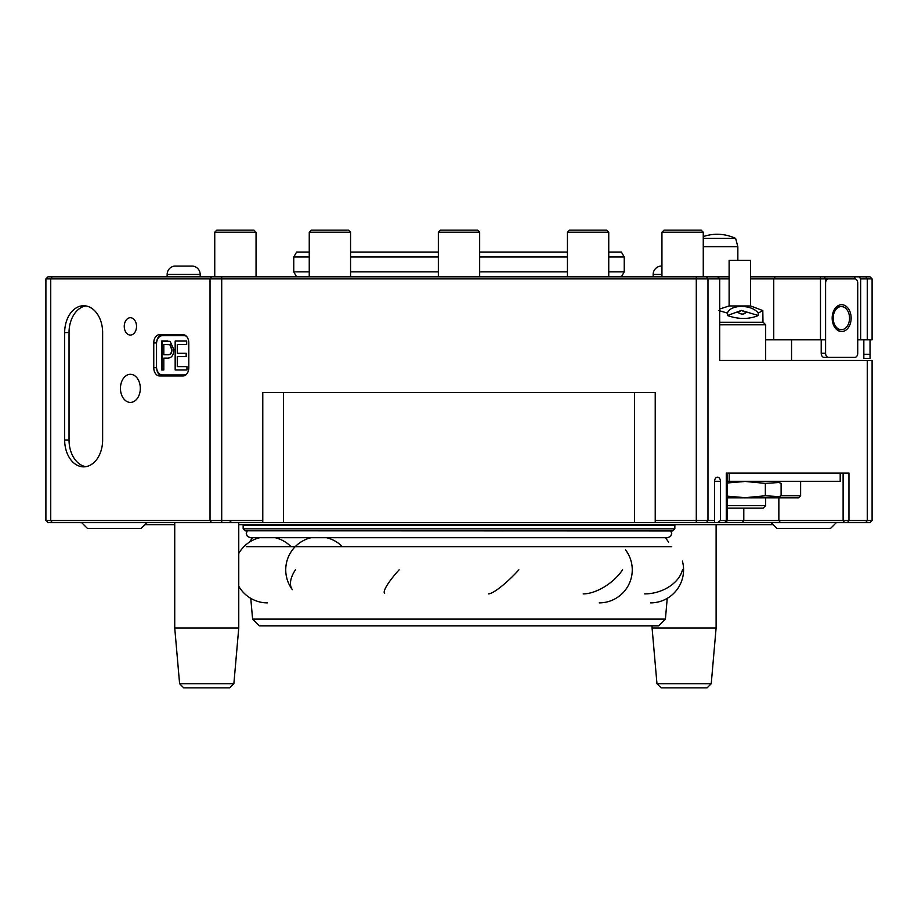 <?xml version="1.0" encoding="UTF-8"?>
<svg xmlns="http://www.w3.org/2000/svg" width="918" height="918" viewBox="0 0 918 918"><rect width="100%" height="100%" fill="white"/><g stroke="black" fill="none" stroke-linecap="round" stroke-linejoin="round"><path stroke-width="1.38" d="M120.453 388.36A14.045 9.926 -90 0 0 130.379 402.405A14.045 9.926 -90 0 0 140.316 388.36A14.045 9.926 -90 0 0 130.379 374.314A14.045 9.926 -90 0 0 120.453 388.36M124.251 326.395A8.675 6.139 -90 0 0 130.379 335.07A8.675 6.139 -90 0 0 136.518 326.395A8.675 6.139 -90 0 0 130.379 317.72A8.675 6.139 -90 0 0 124.251 326.395M840.2 473.045L840.2 481.307L729.202 481.307L729.202 473.045L727.492 473.045L727.492 520.552L872.1 520.552L870.034 522.617L717.509 522.617L720.435 520.552L727.492 520.552L725.427 522.617M750.603 276.823L824.135 276.823L825.592 278.888L820.485 278.888L820.485 339.821L765.669 339.821M820.485 276.823L820.485 278.888L750.603 278.888M729.121 278.888L45.9 278.888L45.9 520.552L262.777 520.552L262.777 522.617L655.222 522.617L655.222 520.552L714.594 520.552L714.594 522.617L717.509 522.617M872.1 491.222L872.1 463.131L872.1 491.222M872.1 334.244L872.1 306.153L872.1 334.244M872.1 398.687L872.1 368.738L872.1 398.687M714.594 522.617L655.222 522.617M847.498 522.617L848.966 520.552L848.966 473.045L726.276 473.045L726.276 520.552L724.818 522.617M872.1 520.552L872.1 360.476L719.701 360.476L719.701 278.888L717.635 276.823L729.121 276.823M714.594 481.307L720.435 481.307A4.131 2.926 90 0 0 717.509 477.176A4.131 2.926 90 0 0 714.594 481.307L714.594 520.552M720.435 481.307L720.435 520.552M262.777 522.617L47.965 522.617L45.9 520.552M872.1 278.888L860.648 278.888L859.191 276.823L870.034 276.823L872.1 278.888L872.1 339.821L860.648 339.821L860.648 278.888M825.592 283.019A4.131 2.926 -90 0 1 828.518 278.888L825.592 278.888L825.592 339.821L820.485 339.821M791.545 360.476L791.545 339.821M153.754 342.919L153.754 367.705A8.262 5.841 -90 0 0 159.594 375.967L182.957 375.967A8.262 5.841 -90 0 0 188.798 367.705L188.798 342.919A8.262 5.841 -90 0 0 182.957 334.657L159.594 334.657A8.262 5.841 -90 0 0 153.754 342.919L156.565 342.919M102.632 439.997L102.632 332.591A26.851 18.991 -90 0 0 83.641 305.74A26.851 18.991 -90 0 0 64.662 332.591L64.662 439.997A26.851 18.991 -90 0 0 83.641 466.849A26.851 18.991 -90 0 0 102.632 439.997M655.222 520.552L655.222 392.491L262.777 392.491L262.777 520.552M828.518 278.888L854.807 278.888L854.807 276.823L824.135 276.823M854.807 276.823L859.191 276.823M45.9 278.888L47.965 276.823L717.635 276.823M787.357 360.476L719.701 360.476M857.722 339.821L860.648 339.821M85.833 305.923A26.851 18.991 -90 0 0 69.034 332.591L69.034 439.997A26.851 18.991 -90 0 0 85.833 466.665M162.509 334.657A8.262 5.841 -90 0 0 156.726 341.817M156.726 368.806A8.262 5.841 -90 0 0 162.509 375.967M665.412 619.099L658.619 625.892L259.381 625.892L252.588 619.099L665.412 619.099L667.225 598.364A33.048 33.048 0 0 0 682.395 578.592L682.395 578.592A33.048 33.048 0 0 0 682.395 561.07A33.048 33.048 0 0 1 650.529 602.885M246.253 546.669L671.746 546.669M87.428 528.401L81.645 522.617L87.428 528.401L141.131 528.401L144.849 524.683L174.73 524.683M238.76 524.683L773.151 524.683M703.257 246.667L737.842 246.667L737.842 260.299M703.257 238.405L735.628 238.405A43.226 43.226 0 0 0 703.257 236.58M656.967 683.726L711.232 683.726L707.101 687.857L661.098 687.857L656.967 683.726L652.078 627.958L716.109 627.958L716.109 524.683M179.607 683.726L233.872 683.726L229.741 687.857L183.738 687.857L179.607 683.726L174.73 627.958L238.76 627.958L238.76 522.617M870.034 339.821L870.034 358.41L863.838 358.41L863.838 339.821M840.854 306.589A11.567 8.182 90 0 0 840.349 306.566A11.567 8.182 90 0 0 832.167 318.133L832.167 318.133A13.426 9.49 -90 0 1 841.657 304.707A13.426 9.49 -90 0 1 851.147 318.133A13.426 9.49 -90 0 1 841.657 331.559A13.426 9.49 -90 0 1 832.167 318.133L832.167 318.133A11.567 8.182 90 0 0 840.349 329.7A11.567 8.182 90 0 0 840.854 329.677M854.807 278.888A4.131 2.926 -90 0 1 857.722 283.019L857.722 353.246A4.131 2.926 -90 0 1 854.807 357.377L824.135 357.377A4.131 2.926 -90 0 1 821.208 353.246L821.208 339.821M828.518 357.377A4.131 2.926 -90 0 1 825.592 353.246L825.592 339.821M833.188 318.133A11.567 8.182 90 0 0 841.37 329.7A11.567 8.182 90 0 0 849.54 318.133A11.567 8.182 90 0 0 841.37 306.566A11.567 8.182 90 0 0 833.188 318.133M214.743 232.208L216.809 230.143L253.988 230.143L256.053 232.208L214.743 232.208L214.743 276.823M309.251 232.208L311.317 230.143L348.496 230.143L350.561 232.208L309.251 232.208L309.251 276.823M438.345 232.208L440.411 230.143L477.589 230.143L479.655 232.208L438.345 232.208L438.345 276.823M606.683 230.143L608.749 232.208L567.439 232.208L569.504 230.143L606.683 230.143M567.439 276.823L567.439 232.208L567.439 252.037L479.655 252.037M608.749 276.823L608.749 232.208M664.012 230.143L701.191 230.143L703.257 232.208L661.947 232.208L664.012 230.143M836.355 522.617L830.572 528.401L776.869 528.401L771.086 522.617M608.749 256.994L624.24 256.994L621.383 252.037L608.749 252.037M567.439 256.994L479.655 256.994M624.24 256.994L624.24 271.866L608.749 271.866M567.439 271.866L479.655 271.866M438.345 271.866L350.561 271.866M309.251 271.866L293.76 271.866L296.617 276.823M438.345 256.994L350.561 256.994M309.251 256.994L293.76 256.994L293.76 271.866M438.345 252.037L350.561 252.037M309.251 252.037L296.617 252.037L293.76 256.994M653.157 276.823L653.157 274.459A8.423 8.423 0 0 1 660.708 266.082L661.947 266.082M200.193 276.823L200.193 274.459A8.423 8.423 0 0 0 192.642 266.082L174.695 266.082A8.423 8.423 0 0 0 167.145 274.459L200.193 274.459M167.145 276.823L167.145 274.459M729.202 481.307L727.492 481.307M750.522 305.946L729.121 305.946L729.121 260.299L750.603 260.299L750.603 305.946L762.812 310.582L762.984 322.264M719.701 309.022L729.121 305.946M762.812 310.582L758.257 313.095L758.257 315.528C748.996 319.418 738.715 319.418 727.389 315.528L727.389 313.095L718.955 310.582M727.389 313.095C728.972 308.953 733.666 306.704 741.469 306.36C749.444 306.704 755.044 308.953 758.257 313.095M746.082 312.349C743.959 314.644 741.216 314.644 737.877 312.349L741.469 310.433L746.116 312.59M758.257 315.528L741.469 310.433L727.389 315.528M719.701 322.264L763.133 322.264L765.669 324.8L719.701 324.8M727.492 496.168L745.232 497.682L765.348 495.766L765.348 483.373L745.232 481.457L727.492 482.971M727.492 497.831L779.462 497.831M727.492 505.623L765.669 505.623L765.669 497.831M727.492 508.159L763.133 508.159L765.669 505.623M765.348 495.766L779.003 496.627L781.115 495.766L781.115 483.373L779.003 482.512L765.348 483.373M781.115 495.766L800.622 495.766L798.557 497.831L775.584 497.831L779.003 496.627M163.817 369.977L161.717 369.977L161.717 341.06L170.082 341.335L173.777 349.368C173.732 355.014 171.769 357.928 167.868 358.112L163.817 358.112L163.817 369.977L162.004 369.977L162.004 341.06L167.673 341.06M186.434 336.275A8.262 5.841 -90 0 0 184.277 335.69L162.371 335.69A8.262 5.841 -90 0 0 156.519 343.952L156.519 366.672A8.262 5.841 -90 0 0 162.371 374.934L184.277 374.934A8.262 5.841 -90 0 0 186.434 374.349M186.962 369.977L175.166 369.977L175.166 341.06L186.698 341.06L186.698 344.399L177.266 344.399L177.266 353.292L186.17 353.292L186.17 356.632L177.266 356.632L177.266 366.638L186.962 366.638L186.962 369.977L175.453 369.977L175.453 341.06L186.698 341.06M184.277 374.934L185.149 374.934A8.262 5.841 -90 0 0 185.872 374.877M185.872 335.747A8.262 5.841 -90 0 0 185.149 335.69L184.277 335.69M167.868 358.112L164.104 358.112M167.925 354.773L168.212 354.773C170.679 354.75 171.93 352.994 171.964 349.483L170.128 344.652L163.817 344.399L163.817 354.773L167.925 354.773C170.392 354.75 171.643 352.994 171.677 349.483L169.841 344.652L167.879 344.399M186.698 344.399L177.553 344.399M177.553 353.292L186.17 353.292M186.17 356.632L177.553 356.632M177.553 366.638L186.962 366.638M773.748 339.821L773.748 278.888L775.205 276.823M696.292 522.617L696.292 276.823M706.516 276.823L707.973 278.888L707.973 520.552L706.516 522.617M867.258 360.476L867.258 520.552L865.8 522.617M865.8 276.823L867.258 278.888L867.258 339.821M52.2 276.823L50.742 278.888L50.742 520.552L52.2 522.617M211.484 276.823L210.027 278.888L210.027 520.552L211.484 522.617M221.708 276.823L221.708 522.617M778.854 497.831L778.854 520.552L780.311 522.617M844.583 522.617L843.114 520.552L843.114 473.045M743.798 508.159L743.798 520.552L742.341 522.617M69.034 439.997L64.662 439.997M69.034 332.591L64.662 332.591M634.567 392.491L634.567 522.617M283.433 392.491L283.433 522.617M156.565 367.705L153.754 367.705M245.932 530.788L672.779 530.914L674.845 528.848L243.155 528.848L243.155 525.509L674.845 525.509L675.017 524.683M682.453 569.837A33.048 23.248 164.6 0 1 644.665 593.9M622.576 569.837A33.048 17.017 143.1 0 1 583.194 593.9M518.877 569.837A33.048 6.231 134.3 0 1 488.445 593.9M399.123 569.837A33.048 6.231 134.3 0 0 384.619 593.498M295.424 569.837A33.048 17.017 143.1 0 0 292.372 589.689A33.048 33.048 0 0 1 311.087 537.696M870.034 354.279L863.838 354.279M825.592 353.246L821.208 353.246M653.157 274.459L661.947 274.459M243.155 528.848L245.221 530.914M252.53 537.696L249.409 542.159M252.588 619.099L250.775 598.364M665.47 537.696L668.591 542.159M674.845 528.848L674.845 525.509M243.155 525.509L242.983 524.683M735.628 238.405L737.842 246.667M670.783 530.914L671.746 533.565L670.588 536.445L667.615 537.696L250.384 537.696L247.412 536.445L246.253 533.565L247.217 530.914M599.213 602.885A33.048 33.048 0 0 0 625.628 549.985M342.357 546.669A33.048 33.048 0 0 0 326.487 537.696M291.029 546.669A33.048 33.048 0 0 0 275.171 537.696M259.771 537.696A33.048 33.048 0 0 0 238.76 553.474M238.76 586.2A33.048 33.048 0 0 0 267.471 602.885M652.078 627.958L652.078 625.892M711.232 683.726L716.109 627.958M229.879 520.965L231.531 522.617M174.73 627.958L174.73 522.617M233.872 683.726L238.76 627.958M840.349 329.7L841.37 329.7M840.349 306.566L841.37 306.566M256.053 276.823L256.053 232.208M350.561 276.823L350.561 232.208M479.655 276.823L479.655 232.208M661.947 276.823L661.947 232.208M703.257 276.823L703.257 232.208M141.131 528.401L146.914 522.617M621.383 276.823L624.24 271.866M775.584 481.307L779.003 482.512M765.669 324.8L765.669 360.476M800.622 495.766L800.622 481.307"/></g></svg>
